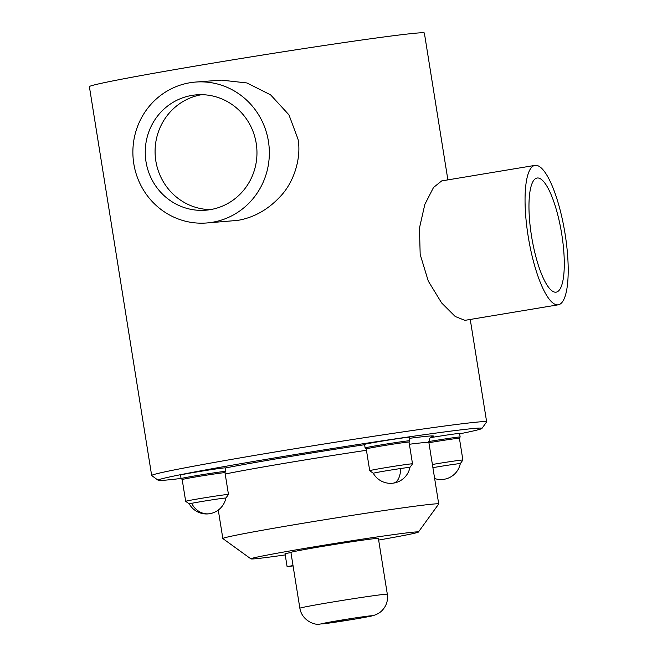 <?xml version="1.0" encoding="UTF-8"?>
<svg xmlns="http://www.w3.org/2000/svg" width="657" height="657" viewBox="0 0 657 657"><rect width="100%" height="100%" fill="white"/><g stroke="black" fill="none" stroke-linecap="round" stroke-linejoin="round"><path stroke-width="0.99" d="M447.885 179.878L424.365 33.014A169.629 3.852 170.9 0 0 212.654 63.162A169.629 3.852 170.9 0 0 89.385 86.667L151.668 475.52A169.629 3.852 -9.1 0 1 274.938 452.008A169.629 3.852 -9.1 0 1 480.702 421.794A169.629 3.852 -9.1 0 1 486.648 421.86A169.629 3.852 -9.1 0 1 486.615 421.95L481.926 428.43A163.971 3.72 -9.1 0 1 459.645 433.834M206.405 223.002L237.834 220.374C254.119 217.549 268.393 209.46 280.662 196.098C294.771 181.102 301.448 156.653 297.991 139.095L288.949 114.844L270.602 94.854L246.909 82.954L221.401 80.121L195.819 82.043A70.677 68.221 85.7 0 1 268.844 144.359A70.677 68.221 85.7 0 1 212.285 222.288A70.677 68.221 85.7 0 1 206.405 223.002A70.677 68.221 85.7 0 1 133.798 163.724A70.677 68.221 85.7 0 1 189.939 82.749A70.677 68.221 85.7 0 1 195.819 82.043M558.236 304.807L464.885 320.345L455.211 316.493L441.619 302.934L428.282 281.081L420.176 254.456L419.453 228.094L424.833 204.417L433.505 187.491L441.676 180.913L535.02 165.375A70.677 18.404 -99.5 0 1 565.053 233.711A70.677 18.404 -99.5 0 1 558.236 304.807A70.677 18.404 -99.5 0 1 528.203 236.479A70.677 18.404 -99.5 0 1 535.02 165.375M181.053 478.452A163.971 3.72 -9.1 0 1 163.889 480.267A163.971 3.72 -9.1 0 1 158.197 480.283L151.726 475.594A169.629 3.852 -9.1 0 1 151.668 475.52M158.197 480.283A163.971 3.72 -9.1 0 1 277.303 457.477A163.971 3.72 -9.1 0 1 476.218 428.274A163.971 3.72 -9.1 0 1 481.926 428.43M428.816 441.561A22.617 0.509 -9.1 0 1 460.155 437.02L459.588 433.48A22.617 0.509 170.9 0 0 430.549 437.636M409.212 437.266A22.617 0.509 170.9 0 0 397.945 438.621A22.617 0.509 170.9 0 0 364.553 444.419L365.12 447.959A22.617 0.509 -9.1 0 1 365.12 447.959A22.617 0.509 -9.1 0 1 398.512 442.153A22.617 0.509 -9.1 0 1 409.779 440.798A22.617 0.509 -9.1 0 1 409.779 440.814L409.212 437.266M225.17 467.899A22.617 0.509 170.9 0 0 208.524 470.067A22.617 0.509 170.9 0 0 183.443 474.329A22.617 0.509 170.9 0 0 180.511 475.052L181.077 478.592A22.617 0.509 -9.1 0 1 181.077 478.592A22.617 0.509 -9.1 0 1 184.009 477.861A22.617 0.509 -9.1 0 1 209.09 473.598A22.617 0.509 -9.1 0 1 225.737 471.439A22.617 0.509 -9.1 0 1 225.737 471.447L225.17 467.899M285.228 554.919A84.81 1.922 -9.1 0 1 250.933 558.885L222.879 538.592A109.317 2.48 -9.1 0 1 222.838 538.535A109.317 2.48 -9.1 0 1 302.286 523.391A109.317 2.48 -9.1 0 1 438.72 503.96A109.317 2.48 -9.1 0 1 438.695 504.018L418.386 532.071A84.81 1.922 -9.1 0 1 378.646 540.054M250.933 558.885A84.81 1.922 -9.1 0 1 312.543 547.092A84.81 1.922 -9.1 0 1 418.386 532.071M290.936 552.537L285.023 553.646L287.109 566.671L293.022 565.554M378.383 538.428A44.29 1.002 170.9 0 0 323.104 546.304A44.29 1.002 170.9 0 0 290.92 552.438L299.863 608.259A44.29 1.002 -9.1 0 1 332.048 602.116A44.29 1.002 -9.1 0 1 387.326 594.248L378.383 538.428M293.071 565.891L287.109 566.671M460.155 437.02A22.617 0.509 -9.1 0 1 460.155 437.028L459.268 438.252M432.396 464.483A21.673 0.493 -9.1 0 1 462.889 460.056L459.407 438.285A21.673 0.493 170.9 0 0 428.906 442.719M462.889 460.056A21.673 0.493 -9.1 0 1 462.889 460.064L460.302 463.637A18.552 0.419 -9.1 0 1 460.294 463.645A18.552 0.419 -9.1 0 0 451.219 464.721A18.552 0.419 -9.1 0 0 432.897 467.653M409.032 442.071A21.673 0.493 170.9 0 0 398.232 443.368A21.673 0.493 170.9 0 0 366.228 448.92L369.71 470.691A21.673 0.493 -9.1 0 1 369.71 470.691A21.673 0.493 -9.1 0 1 401.714 465.131A21.673 0.493 -9.1 0 1 412.514 463.834A21.673 0.493 -9.1 0 1 412.514 463.85L409.032 442.071M369.719 470.699L373.291 473.286A18.552 0.419 -9.1 0 1 373.291 473.286A18.552 0.419 -9.1 0 1 382.308 471.471A18.552 0.419 -9.1 0 1 400.68 468.523A18.552 0.419 -9.1 0 1 409.927 467.414A18.552 0.419 -9.1 0 1 409.919 467.423L412.514 463.85M224.99 472.703A21.673 0.493 170.9 0 0 209.033 474.773A21.673 0.493 170.9 0 0 184.995 478.863A21.673 0.493 170.9 0 0 182.186 479.561L185.676 501.324A21.673 0.493 -9.1 0 1 185.676 501.324A21.673 0.493 -9.1 0 1 188.485 500.626A21.673 0.493 -9.1 0 1 212.523 496.544A21.673 0.493 -9.1 0 1 228.472 494.466A21.673 0.493 -9.1 0 1 228.472 494.483L224.99 472.703M185.676 501.34L189.257 503.919A18.552 0.419 -9.1 0 1 189.249 503.919A18.552 0.419 -9.1 0 1 191.655 503.319A18.552 0.419 -9.1 0 1 212.301 499.813A18.552 0.419 -9.1 0 1 225.885 498.055L228.472 494.483M146.002 161.696A57.857 55.845 -94.3 0 0 205.444 210.224A57.857 55.845 -94.3 0 0 256.214 143.349A57.857 55.845 -94.3 0 0 196.78 94.822A57.857 55.845 -94.3 0 0 146.002 161.696M210.339 209.624A57.857 55.845 85.7 0 1 155.832 160.957A57.857 55.845 85.7 0 1 201.707 94.682M531.546 236.224A57.857 15.07 80.5 0 0 556.126 292.168A57.857 15.07 80.5 0 0 561.71 233.958A57.857 15.07 80.5 0 0 537.13 178.014A57.857 15.07 80.5 0 0 531.546 236.224M431.518 436.93A114.967 2.612 170.9 0 0 409.385 438.342M364.594 444.707A114.967 2.612 170.9 0 0 289.926 456.549A114.967 2.612 170.9 0 0 225.187 468.006M225.203 474.017A109.317 2.48 -9.1 0 1 292.299 462.019A109.317 2.48 -9.1 0 1 292.447 461.994A109.317 2.48 -9.1 0 1 366.442 450.291M438.72 503.96L428.881 442.563A109.317 2.48 170.9 0 0 425.095 442.522A109.317 2.48 170.9 0 0 409.377 444.255M339.94 620.356A25.442 0.575 -9.1 0 1 370.803 615.823A25.442 0.575 -9.1 0 1 353.203 619.362A25.442 0.575 -9.1 0 1 322.341 623.887A25.442 0.575 -9.1 0 1 339.94 620.356M434.647 478.534A19.792 19.792 0 0 0 444.789 479.158A19.792 17.148 -101.4 0 1 444.025 479.298M400.68 468.523A19.792 9.863 81.6 0 1 393.65 483.076M191.655 503.319A19.792 17.148 78.6 0 0 209.608 513.717M486.648 421.86L470.248 319.458M222.838 538.535L218.28 510.062M299.863 608.259C301.916 620.495 314.563 625.324 319.499 624.15L353.318 619.346L370.597 616.225C375.319 615.239 378.933 613.539 381.438 611.141C386.234 606.51 388.197 600.876 387.326 594.248M431.838 436.765C431.509 437.849 429.522 435.731 428.881 442.563M444.789 479.158A19.792 19.792 0 0 0 460.302 463.637M366.343 448.846L365.128 447.967M408.892 442.038L409.779 440.814M373.291 473.286A19.792 19.792 0 0 0 409.927 467.414M224.85 472.67L225.737 471.447M182.301 479.487L181.086 478.6M189.249 503.919A19.792 19.792 0 0 0 225.885 498.055"/></g></svg>
